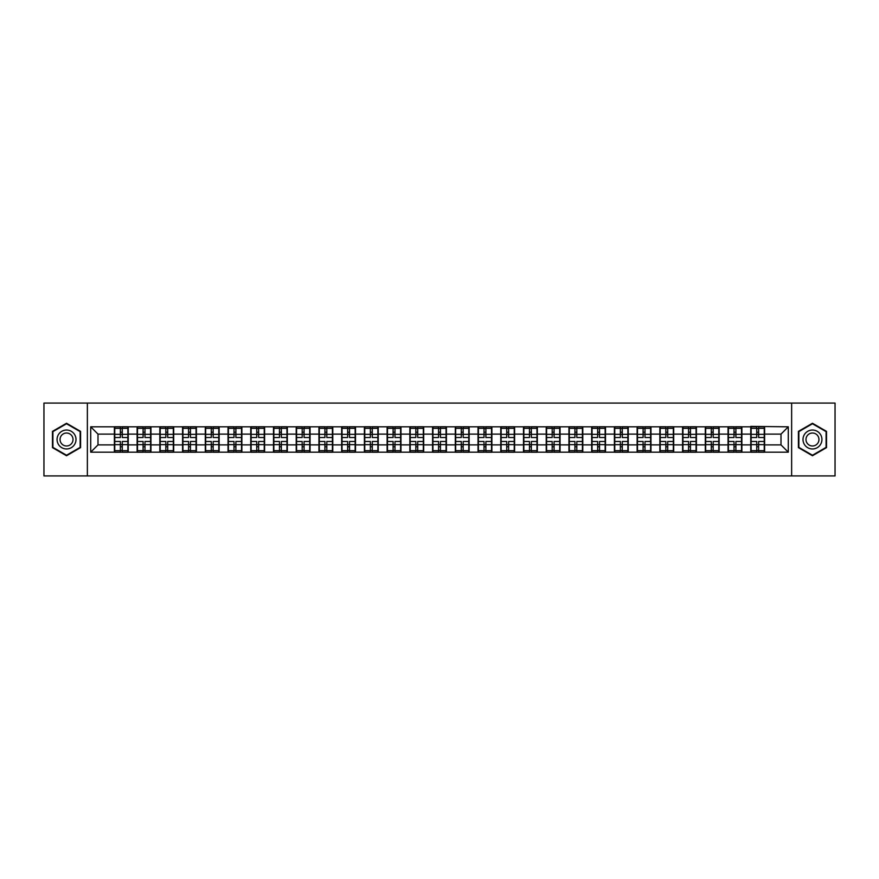 <?xml version="1.0" encoding="UTF-8"?>
<svg xmlns="http://www.w3.org/2000/svg" width="879" height="879" viewBox="0 0 879 879"><rect width="100%" height="100%" fill="white"/><g stroke="black" fill="none" stroke-linecap="round" stroke-linejoin="round"><path stroke-width="1.32" d="M791.638 475.924L835.05 475.924L835.05 403.076L791.638 403.076L791.638 475.924L87.362 475.924L87.362 403.076L43.95 403.076L43.95 475.924L87.362 475.924M791.638 403.076L87.362 403.076M781.002 444.895L781.002 434.105L764.609 434.105L764.609 444.895L781.002 444.895L788.287 452.18L788.287 426.82L750.765 426.392L750.765 434.105L741.876 434.105L741.876 444.895L750.765 444.895L750.765 434.105M788.287 452.18L90.713 452.18L90.713 426.82L114.391 426.82L114.391 434.105L97.998 434.105L97.998 444.895L114.391 444.895L114.391 434.105M750.765 426.82L114.391 426.82M750.765 444.895L750.765 452.18M741.876 444.895L741.876 452.18M741.876 426.82L741.876 434.105M719.154 444.895L728.043 444.895L728.043 434.105L719.154 434.105L719.154 452.18M728.043 444.895L728.043 452.18M728.043 426.82L728.043 434.105M719.154 426.82L719.154 434.105M696.421 444.895L705.31 444.895L705.31 434.105L696.421 434.105L696.421 452.18M705.31 444.895L705.31 452.18M705.31 426.82L705.31 434.105M696.421 426.82L696.421 434.105M673.699 444.895L682.587 444.895L682.587 434.105L673.699 434.105L673.699 452.18M682.587 444.895L682.587 452.18M682.587 426.82L682.587 434.105M673.699 426.82L673.699 434.105M650.965 444.895L659.854 444.895L659.854 434.105L650.965 434.105L650.965 452.18M659.854 444.895L659.854 452.18M659.854 426.82L659.854 434.105M650.965 426.82L650.965 434.105M628.243 444.895L637.132 444.895L637.132 434.105L628.243 434.105L628.243 452.18M637.132 444.895L637.132 452.18M637.132 426.82L637.132 434.105M628.243 426.82L628.243 434.105M605.51 444.895L614.399 444.895L614.399 434.105L605.51 434.105L605.51 452.18M614.399 444.895L614.399 452.18M614.399 426.82L614.399 434.105M605.51 426.82L605.51 434.105M582.788 444.895L591.677 444.895L591.677 434.105L582.788 434.105L582.788 452.18M591.677 444.895L591.677 452.18M591.677 426.82L591.677 434.105M582.788 426.82L582.788 434.105M560.055 444.895L568.944 444.895L568.944 434.105L560.055 434.105L560.055 452.18M568.944 444.895L568.944 452.18M568.944 426.82L568.944 434.105M560.055 426.82L560.055 434.105M537.333 444.895L546.222 444.895L546.222 434.105L537.333 434.105L537.333 452.18M546.222 444.895L546.222 452.18M546.222 426.82L546.222 434.105M537.333 426.82L537.333 434.105M514.6 444.895L523.488 444.895L523.488 434.105L514.6 434.105L514.6 452.18M523.488 444.895L523.488 452.18M523.488 426.82L523.488 434.105M514.6 426.82L514.6 434.105M491.877 444.895L500.766 444.895L500.766 434.105L491.877 434.105L491.877 452.18M500.766 444.895L500.766 452.18M500.766 426.82L500.766 434.105M491.877 426.82L491.877 434.105M469.144 444.895L478.033 444.895L478.033 434.105L469.144 434.105L469.144 452.18M478.033 444.895L478.033 452.18M478.033 426.82L478.033 434.105M469.144 426.82L469.144 434.105M446.422 444.895L455.311 444.895L455.311 434.105L446.422 434.105L446.422 452.18M455.311 444.895L455.311 452.18M455.311 426.82L455.311 434.105M446.422 426.82L446.422 434.105M423.689 444.895L432.578 444.895L432.578 434.105L423.689 434.105L423.689 452.18M432.578 444.895L432.578 452.18M432.578 426.82L432.578 434.105M423.689 426.82L423.689 434.105M400.967 444.895L409.856 444.895L409.856 434.105L400.967 434.105L400.967 452.18M409.856 444.895L409.856 452.18M409.856 426.82L409.856 434.105M400.967 426.82L400.967 434.105M378.234 444.895L387.123 444.895L387.123 434.105L378.234 434.105L378.234 452.18M387.123 444.895L387.123 452.18M387.123 426.82L387.123 434.105M378.234 426.82L378.234 434.105M355.512 444.895L364.4 444.895L364.4 434.105L355.512 434.105L355.512 452.18M364.4 444.895L364.4 452.18M364.4 426.82L364.4 434.105M355.512 426.82L355.512 434.105M332.778 444.895L341.667 444.895L341.667 434.105L332.778 434.105L332.778 452.18M341.667 444.895L341.667 452.18M341.667 426.82L341.667 434.105M332.778 426.82L332.778 434.105M310.056 444.895L318.945 444.895L318.945 434.105L310.056 434.105L310.056 452.18M318.945 444.895L318.945 452.18M318.945 426.82L318.945 434.105M310.056 426.82L310.056 434.105M287.323 444.895L296.212 444.895L296.212 434.105L287.323 434.105L287.323 452.18M296.212 444.895L296.212 452.18M296.212 426.82L296.212 434.105M287.323 426.82L287.323 434.105M264.601 444.895L273.49 444.895L273.49 434.105L264.601 434.105L264.601 452.18M273.49 444.895L273.49 452.18M273.49 426.82L273.49 434.105M264.601 426.82L264.601 434.105M241.868 444.895L250.757 444.895L250.757 434.105L241.868 434.105L241.868 452.18M250.757 444.895L250.757 452.18M250.757 426.82L250.757 434.105M241.868 426.82L241.868 434.105M219.146 444.895L228.035 444.895L228.035 434.105L219.146 434.105L219.146 452.18M228.035 444.895L228.035 452.18M228.035 426.82L228.035 434.105M219.146 426.82L219.146 434.105M196.413 444.895L205.301 444.895L205.301 434.105L196.413 434.105L196.413 452.18M205.301 444.895L205.301 452.18M205.301 426.82L205.301 434.105M196.413 426.82L196.413 434.105M173.69 444.895L182.579 444.895L182.579 434.105L173.69 434.105L173.69 452.18M182.579 444.895L182.579 452.18M182.579 426.82L182.579 434.105M173.69 426.82L173.69 434.105M150.957 444.895L159.846 444.895L159.846 434.105L150.957 434.105L150.957 452.18M159.846 444.895L159.846 452.18M159.846 426.82L159.846 434.105M150.957 426.82L150.957 434.105M128.235 444.895L137.124 444.895L137.124 434.105L128.235 434.105L128.235 452.18M137.124 444.895L137.124 452.18M137.124 426.82L137.124 434.105M128.235 426.82L128.235 434.105M114.391 444.895L114.391 452.18M97.998 444.895L90.713 452.18M90.713 426.82L97.998 434.105M764.609 444.895L764.609 452.18M764.609 426.82L764.609 434.105M788.287 426.82L781.002 434.105M66.529 423.26L52.476 431.38L52.476 447.62L66.529 455.74L80.593 447.62L80.593 431.38L66.529 423.26M798.407 447.62L812.471 455.74L826.524 447.62L826.524 431.38L812.471 423.26L798.407 431.38L798.407 447.62M114.753 434.336L120.368 434.336L120.368 426.754L114.753 426.754L114.753 441.467L120.368 441.467L120.368 444.664L122.258 444.653L122.258 441.467L127.873 441.467L127.873 426.754L122.258 426.754L122.258 428.348L127.873 428.348M120.368 432.226L122.258 432.226M122.258 428.578L120.368 428.578M114.753 437.533L120.368 437.533L120.368 434.336L122.258 434.347L122.258 437.533L127.873 437.533M114.753 428.348L120.368 428.348M120.368 450.422L122.258 450.422M120.368 446.774L122.258 446.774M114.753 452.245L120.368 452.245L120.368 450.652L114.753 450.652L114.753 452.245M114.753 441.467L114.753 444.664L120.368 444.664L120.368 450.652M114.753 444.664L114.753 450.652M127.873 441.467L127.873 452.245L122.258 452.245L122.258 450.652L127.873 450.652M127.873 444.664L122.258 444.664L122.258 450.652M127.873 434.336L122.258 434.336L122.258 428.348M137.487 434.336L143.09 434.336L143.09 426.754L137.487 426.754L137.487 441.467L143.09 441.467L143.09 444.664L144.991 444.653L144.991 441.467L150.595 441.467L150.595 426.754L144.991 426.754L144.991 428.348L150.595 428.348M143.09 432.226L144.991 432.226M144.991 428.578L143.09 428.578M137.487 437.533L143.09 437.533L143.09 434.336L144.991 434.347L144.991 437.533L150.595 437.533M137.487 428.348L143.09 428.348M143.09 450.422L144.991 450.422M143.09 446.774L144.991 446.774M137.487 452.245L143.09 452.245L143.09 450.652L137.487 450.652L137.487 452.245M137.487 441.467L137.487 444.664L143.09 444.664L143.09 450.652M137.487 444.664L137.487 450.652M150.595 441.467L150.595 452.245L144.991 452.245L144.991 450.652L150.595 450.652M150.595 444.664L144.991 444.664L144.991 450.652M150.595 434.336L144.991 434.336L144.991 428.348M160.209 434.336L165.823 434.336L165.823 426.754L160.209 426.754L160.209 441.467L165.823 441.467L165.823 444.664L167.713 444.653L167.713 441.467L173.328 441.467L173.328 426.754L167.713 426.754L167.713 428.348L173.328 428.348M165.823 432.226L167.713 432.226M167.713 428.578L165.823 428.578M160.209 437.533L165.823 437.533L165.823 434.336L167.713 434.347L167.713 437.533L173.328 437.533M160.209 428.348L165.823 428.348M165.823 450.422L167.713 450.422M165.823 446.774L167.713 446.774M160.209 452.245L165.823 452.245L165.823 450.652L160.209 450.652L160.209 452.245M160.209 441.467L160.209 444.664L165.823 444.664L165.823 450.652M160.209 444.664L160.209 450.652M173.328 441.467L173.328 452.245L167.713 452.245L167.713 450.652L173.328 450.652M173.328 444.664L167.713 444.664L167.713 450.652M173.328 434.336L167.713 434.336L167.713 428.348M182.942 434.336L188.545 434.336L188.545 426.754L182.942 426.754L182.942 441.467L188.545 441.467L188.545 444.664L190.446 444.653L190.446 441.467L196.05 441.467L196.05 426.754L190.446 426.754L190.446 428.348L196.05 428.348M188.545 432.226L190.446 432.226M190.446 428.578L188.545 428.578M182.942 437.533L188.545 437.533L188.545 434.336L190.446 434.347L190.446 437.533L196.05 437.533M182.942 428.348L188.545 428.348M188.545 450.422L190.446 450.422M188.545 446.774L190.446 446.774M182.942 452.245L188.545 452.245L188.545 450.652L182.942 450.652L182.942 452.245M182.942 441.467L182.942 444.664L188.545 444.664L188.545 450.652M182.942 444.664L182.942 450.652M196.05 441.467L196.05 452.245L190.446 452.245L190.446 450.652L196.05 450.652M196.05 444.664L190.446 444.664L190.446 450.652M196.05 434.336L190.446 434.336L190.446 428.348M205.664 434.336L211.279 434.336L211.279 426.754L205.664 426.754L205.664 441.467L211.279 441.467L211.279 444.664L213.168 444.653L213.168 441.467L218.783 441.467L218.783 426.754L213.168 426.754L213.168 428.348L218.783 428.348M211.279 432.226L213.168 432.226M213.168 428.578L211.279 428.578M205.664 437.533L211.279 437.533L211.279 434.336L213.168 434.347L213.168 437.533L218.783 437.533M205.664 428.348L211.279 428.348M211.279 450.422L213.168 450.422M211.279 446.774L213.168 446.774M205.664 452.245L211.279 452.245L211.279 450.652L205.664 450.652L205.664 452.245M205.664 441.467L205.664 444.664L211.279 444.664L211.279 450.652M205.664 444.664L205.664 450.652M218.783 441.467L218.783 452.245L213.168 452.245L213.168 450.652L218.783 450.652M218.783 444.664L213.168 444.664L213.168 450.652M218.783 434.336L213.168 434.336L213.168 428.348M228.397 434.336L234.001 434.336L234.001 426.754L228.397 426.754L228.397 441.467L234.001 441.467L234.001 444.664L235.902 444.653L235.902 441.467L241.505 441.467L241.505 426.754L235.902 426.754L235.902 428.348L241.505 428.348M234.001 432.226L235.902 432.226M235.902 428.578L234.001 428.578M228.397 437.533L234.001 437.533L234.001 434.336L235.902 434.347L235.902 437.533L241.505 437.533M228.397 428.348L234.001 428.348M234.001 450.422L235.902 450.422M234.001 446.774L235.902 446.774M228.397 452.245L234.001 452.245L234.001 450.652L228.397 450.652L228.397 452.245M228.397 441.467L228.397 444.664L234.001 444.664L234.001 450.652M228.397 444.664L228.397 450.652M241.505 441.467L241.505 452.245L235.902 452.245L235.902 450.652L241.505 450.652M241.505 444.664L235.902 444.664L235.902 450.652M241.505 434.336L235.902 434.336L235.902 428.348M74.737 434.764A9.471 9.471 0 0 0 61.794 431.303A9.471 9.471 0 0 0 58.333 444.236A9.471 9.471 0 0 0 71.265 447.697A9.471 9.471 0 0 0 74.737 434.764M72.144 436.259A6.483 6.483 0 0 0 63.288 433.885A6.483 6.483 0 0 0 60.915 442.741A6.483 6.483 0 0 0 69.771 445.115A6.483 6.483 0 0 0 72.144 436.259M66.529 455.234L52.905 447.367L52.905 431.633L66.529 423.766L80.154 431.633L80.154 447.367L66.529 455.234M820.667 434.764A9.471 9.471 0 0 0 807.735 431.303A9.471 9.471 0 0 0 804.263 444.236A9.471 9.471 0 0 0 817.206 447.697A9.471 9.471 0 0 0 820.667 434.764M818.085 436.259A6.483 6.483 0 0 0 809.229 433.885A6.483 6.483 0 0 0 806.856 442.741A6.483 6.483 0 0 0 815.712 445.115A6.483 6.483 0 0 0 818.085 436.259M812.471 455.234L798.846 447.367L798.846 431.633L812.471 423.766L826.095 431.633L826.095 447.367L812.471 455.234M251.119 434.336L256.734 434.336L256.734 426.754L251.119 426.754L251.119 441.467L256.734 441.467L256.734 444.664L258.624 444.653L258.624 441.467L264.238 441.467L264.238 426.754L258.624 426.754L258.624 428.348L264.238 428.348M256.734 432.226L258.624 432.226M258.624 428.578L256.734 428.578M251.119 437.533L256.734 437.533L256.734 434.336L258.624 434.347L258.624 437.533L264.238 437.533M251.119 428.348L256.734 428.348M256.734 450.422L258.624 450.422M256.734 446.774L258.624 446.774M251.119 452.245L256.734 452.245L256.734 450.652L251.119 450.652L251.119 452.245M251.119 441.467L251.119 444.664L256.734 444.664L256.734 450.652M251.119 444.664L251.119 450.652M264.238 441.467L264.238 452.245L258.624 452.245L258.624 450.652L264.238 450.652M264.238 444.664L258.624 444.664L258.624 450.652M264.238 434.336L258.624 434.336L258.624 428.348M273.852 434.336L279.456 434.336L279.456 426.754L273.852 426.754L273.852 441.467L279.456 441.467L279.456 444.664L281.357 444.653L281.357 441.467L286.961 441.467L286.961 426.754L281.357 426.754L281.357 428.348L286.961 428.348M279.456 432.226L281.357 432.226M281.357 428.578L279.456 428.578M273.852 437.533L279.456 437.533L279.456 434.336L281.357 434.347L281.357 437.533L286.961 437.533M273.852 428.348L279.456 428.348M279.456 450.422L281.357 450.422M279.456 446.774L281.357 446.774M273.852 452.245L279.456 452.245L279.456 450.652L273.852 450.652L273.852 452.245M273.852 441.467L273.852 444.664L279.456 444.664L279.456 450.652M273.852 444.664L273.852 450.652M286.961 441.467L286.961 452.245L281.357 452.245L281.357 450.652L286.961 450.652M286.961 444.664L281.357 444.664L281.357 450.652M286.961 434.336L281.357 434.336L281.357 428.348M296.575 434.336L302.189 434.336L302.189 426.754L296.575 426.754L296.575 441.467L302.189 441.467L302.189 444.664L304.079 444.653L304.079 441.467L309.694 441.467L309.694 426.754L304.079 426.754L304.079 428.348L309.694 428.348M302.189 432.226L304.079 432.226M304.079 428.578L302.189 428.578M296.575 437.533L302.189 437.533L302.189 434.336L304.079 434.347L304.079 437.533L309.694 437.533M296.575 428.348L302.189 428.348M302.189 450.422L304.079 450.422M302.189 446.774L304.079 446.774M296.575 452.245L302.189 452.245L302.189 450.652L296.575 450.652L296.575 452.245M296.575 441.467L296.575 444.664L302.189 444.664L302.189 450.652M296.575 444.664L296.575 450.652M309.694 441.467L309.694 452.245L304.079 452.245L304.079 450.652L309.694 450.652M309.694 444.664L304.079 444.664L304.079 450.652M309.694 434.336L304.079 434.336L304.079 428.348M319.308 434.336L324.911 434.336L324.911 426.754L319.308 426.754L319.308 441.467L324.911 441.467L324.911 444.664L326.812 444.653L326.812 441.467L332.416 441.467L332.416 426.754L326.812 426.754L326.812 428.348L332.416 428.348M324.911 432.226L326.812 432.226M326.812 428.578L324.911 428.578M319.308 437.533L324.911 437.533L324.911 434.336L326.812 434.347L326.812 437.533L332.416 437.533M319.308 428.348L324.911 428.348M324.911 450.422L326.812 450.422M324.911 446.774L326.812 446.774M319.308 452.245L324.911 452.245L324.911 450.652L319.308 450.652L319.308 452.245M319.308 441.467L319.308 444.664L324.911 444.664L324.911 450.652M319.308 444.664L319.308 450.652M332.416 441.467L332.416 452.245L326.812 452.245L326.812 450.652L332.416 450.652M332.416 444.664L326.812 444.664L326.812 450.652M332.416 434.336L326.812 434.336L326.812 428.348M342.03 434.336L347.644 434.336L347.644 426.754L342.03 426.754L342.03 441.467L347.644 441.467L347.644 444.664L349.534 444.653L349.534 441.467L355.149 441.467L355.149 426.754L349.534 426.754L349.534 428.348L355.149 428.348M347.644 432.226L349.534 432.226M349.534 428.578L347.644 428.578M342.03 437.533L347.644 437.533L347.644 434.336L349.534 434.347L349.534 437.533L355.149 437.533M342.03 428.348L347.644 428.348M347.644 450.422L349.534 450.422M347.644 446.774L349.534 446.774M342.03 452.245L347.644 452.245L347.644 450.652L342.03 450.652L342.03 452.245M342.03 441.467L342.03 444.664L347.644 444.664L347.644 450.652M342.03 444.664L342.03 450.652M355.149 441.467L355.149 452.245L349.534 452.245L349.534 450.652L355.149 450.652M355.149 444.664L349.534 444.664L349.534 450.652M355.149 434.336L349.534 434.336L349.534 428.348M364.763 434.336L370.367 434.336L370.367 426.754L364.763 426.754L364.763 441.467L370.367 441.467L370.367 444.664L372.267 444.653L372.267 441.467L377.871 441.467L377.871 426.754L372.267 426.754L372.267 428.348L377.871 428.348M370.367 432.226L372.267 432.226M372.267 428.578L370.367 428.578M364.763 437.533L370.367 437.533L370.367 434.336L372.267 434.347L372.267 437.533L377.871 437.533M364.763 428.348L370.367 428.348M370.367 450.422L372.267 450.422M370.367 446.774L372.267 446.774M364.763 452.245L370.367 452.245L370.367 450.652L364.763 450.652L364.763 452.245M364.763 441.467L364.763 444.664L370.367 444.664L370.367 450.652M364.763 444.664L364.763 450.652M377.871 441.467L377.871 452.245L372.267 452.245L372.267 450.652L377.871 450.652M377.871 444.664L372.267 444.664L372.267 450.652M377.871 434.336L372.267 434.336L372.267 428.348M387.485 434.336L393.1 434.336L393.1 426.754L387.485 426.754L387.485 441.467L393.1 441.467L393.1 444.664L394.99 444.653L394.99 441.467L400.604 441.467L400.604 426.754L394.99 426.754L394.99 428.348L400.604 428.348M393.1 432.226L394.99 432.226M394.99 428.578L393.1 428.578M387.485 437.533L393.1 437.533L393.1 434.336L394.99 434.347L394.99 437.533L400.604 437.533M387.485 428.348L393.1 428.348M393.1 450.422L394.99 450.422M393.1 446.774L394.99 446.774M387.485 452.245L393.1 452.245L393.1 450.652L387.485 450.652L387.485 452.245M387.485 441.467L387.485 444.664L393.1 444.664L393.1 450.652M387.485 444.664L387.485 450.652M400.604 441.467L400.604 452.245L394.99 452.245L394.99 450.652L400.604 450.652M400.604 444.664L394.99 444.664L394.99 450.652M400.604 434.336L394.99 434.336L394.99 428.348M410.218 434.336L415.822 434.336L415.822 426.754L410.218 426.754L410.218 441.467L415.822 441.467L415.822 444.664L417.723 444.653L417.723 441.467L423.326 441.467L423.326 426.754L417.723 426.754L417.723 428.348L423.326 428.348M415.822 432.226L417.723 432.226M417.723 428.578L415.822 428.578M410.218 437.533L415.822 437.533L415.822 434.336L417.723 434.347L417.723 437.533L423.326 437.533M410.218 428.348L415.822 428.348M415.822 450.422L417.723 450.422M415.822 446.774L417.723 446.774M410.218 452.245L415.822 452.245L415.822 450.652L410.218 450.652L410.218 452.245M410.218 441.467L410.218 444.664L415.822 444.664L415.822 450.652M410.218 444.664L410.218 450.652M423.326 441.467L423.326 452.245L417.723 452.245L417.723 450.652L423.326 450.652M423.326 444.664L417.723 444.664L417.723 450.652M423.326 434.336L417.723 434.336L417.723 428.348M432.94 434.336L438.555 434.336L438.555 426.754L432.94 426.754L432.94 441.467L438.555 441.467L438.555 444.664L440.445 444.653L440.445 441.467L446.06 441.467L446.06 426.754L440.445 426.754L440.445 428.348L446.06 428.348M438.555 432.226L440.445 432.226M440.445 428.578L438.555 428.578M432.94 437.533L438.555 437.533L438.555 434.336L440.445 434.347L440.445 437.533L446.06 437.533M432.94 428.348L438.555 428.348M438.555 450.422L440.445 450.422M438.555 446.774L440.445 446.774M432.94 452.245L438.555 452.245L438.555 450.652L432.94 450.652L432.94 452.245M432.94 441.467L432.94 444.664L438.555 444.664L438.555 450.652M432.94 444.664L432.94 450.652M446.06 441.467L446.06 452.245L440.445 452.245L440.445 450.652L446.06 450.652M446.06 444.664L440.445 444.664L440.445 450.652M446.06 434.336L440.445 434.336L440.445 428.348M455.674 434.336L461.277 434.336L461.277 426.754L455.674 426.754L455.674 441.467L461.277 441.467L461.277 444.664L463.178 444.653L463.178 441.467L468.782 441.467L468.782 426.754L463.178 426.754L463.178 428.348L468.782 428.348M461.277 432.226L463.178 432.226M463.178 428.578L461.277 428.578M455.674 437.533L461.277 437.533L461.277 434.336L463.178 434.347L463.178 437.533L468.782 437.533M455.674 428.348L461.277 428.348M461.277 450.422L463.178 450.422M461.277 446.774L463.178 446.774M455.674 452.245L461.277 452.245L461.277 450.652L455.674 450.652L455.674 452.245M455.674 441.467L455.674 444.664L461.277 444.664L461.277 450.652M455.674 444.664L455.674 450.652M468.782 441.467L468.782 452.245L463.178 452.245L463.178 450.652L468.782 450.652M468.782 444.664L463.178 444.664L463.178 450.652M468.782 434.336L463.178 434.336L463.178 428.348M478.396 434.336L484.01 434.336L484.01 426.754L478.396 426.754L478.396 441.467L484.01 441.467L484.01 444.664L485.9 444.653L485.9 441.467L491.515 441.467L491.515 426.754L485.9 426.754L485.9 428.348L491.515 428.348M484.01 432.226L485.9 432.226M485.9 428.578L484.01 428.578M478.396 437.533L484.01 437.533L484.01 434.336L485.9 434.347L485.9 437.533L491.515 437.533M478.396 428.348L484.01 428.348M484.01 450.422L485.9 450.422M484.01 446.774L485.9 446.774M478.396 452.245L484.01 452.245L484.01 450.652L478.396 450.652L478.396 452.245M478.396 441.467L478.396 444.664L484.01 444.664L484.01 450.652M478.396 444.664L478.396 450.652M491.515 441.467L491.515 452.245L485.9 452.245L485.9 450.652L491.515 450.652M491.515 444.664L485.9 444.664L485.9 450.652M491.515 434.336L485.9 434.336L485.9 428.348M501.129 434.336L506.733 434.336L506.733 426.754L501.129 426.754L501.129 441.467L506.733 441.467L506.733 444.664L508.633 444.653L508.633 441.467L514.237 441.467L514.237 426.754L508.633 426.754L508.633 428.348L514.237 428.348M506.733 432.226L508.633 432.226M508.633 428.578L506.733 428.578M501.129 437.533L506.733 437.533L506.733 434.336L508.633 434.347L508.633 437.533L514.237 437.533M501.129 428.348L506.733 428.348M506.733 450.422L508.633 450.422M506.733 446.774L508.633 446.774M501.129 452.245L506.733 452.245L506.733 450.652L501.129 450.652L501.129 452.245M501.129 441.467L501.129 444.664L506.733 444.664L506.733 450.652M501.129 444.664L501.129 450.652M514.237 441.467L514.237 452.245L508.633 452.245L508.633 450.652L514.237 450.652M514.237 444.664L508.633 444.664L508.633 450.652M514.237 434.336L508.633 434.336L508.633 428.348M523.851 434.336L529.466 434.336L529.466 426.754L523.851 426.754L523.851 441.467L529.466 441.467L529.466 444.664L531.356 444.653L531.356 441.467L536.97 441.467L536.97 426.754L531.356 426.754L531.356 428.348L536.97 428.348M529.466 432.226L531.356 432.226M531.356 428.578L529.466 428.578M523.851 437.533L529.466 437.533L529.466 434.336L531.356 434.347L531.356 437.533L536.97 437.533M523.851 428.348L529.466 428.348M529.466 450.422L531.356 450.422M529.466 446.774L531.356 446.774M523.851 452.245L529.466 452.245L529.466 450.652L523.851 450.652L523.851 452.245M523.851 441.467L523.851 444.664L529.466 444.664L529.466 450.652M523.851 444.664L523.851 450.652M536.97 441.467L536.97 452.245L531.356 452.245L531.356 450.652L536.97 450.652M536.97 444.664L531.356 444.664L531.356 450.652M536.97 434.336L531.356 434.336L531.356 428.348M546.584 434.336L552.188 434.336L552.188 426.754L546.584 426.754L546.584 441.467L552.188 441.467L552.188 444.664L554.089 444.653L554.089 441.467L559.692 441.467L559.692 426.754L554.089 426.754L554.089 428.348L559.692 428.348M552.188 432.226L554.089 432.226M554.089 428.578L552.188 428.578M546.584 437.533L552.188 437.533L552.188 434.336L554.089 434.347L554.089 437.533L559.692 437.533M546.584 428.348L552.188 428.348M552.188 450.422L554.089 450.422M552.188 446.774L554.089 446.774M546.584 452.245L552.188 452.245L552.188 450.652L546.584 450.652L546.584 452.245M546.584 441.467L546.584 444.664L552.188 444.664L552.188 450.652M546.584 444.664L546.584 450.652M559.692 441.467L559.692 452.245L554.089 452.245L554.089 450.652L559.692 450.652M559.692 444.664L554.089 444.664L554.089 450.652M559.692 434.336L554.089 434.336L554.089 428.348M569.306 434.336L574.921 434.336L574.921 426.754L569.306 426.754L569.306 441.467L574.921 441.467L574.921 444.664L576.811 444.653L576.811 441.467L582.425 441.467L582.425 426.754L576.811 426.754L576.811 428.348L582.425 428.348M574.921 432.226L576.811 432.226M576.811 428.578L574.921 428.578M569.306 437.533L574.921 437.533L574.921 434.336L576.811 434.347L576.811 437.533L582.425 437.533M569.306 428.348L574.921 428.348M574.921 450.422L576.811 450.422M574.921 446.774L576.811 446.774M569.306 452.245L574.921 452.245L574.921 450.652L569.306 450.652L569.306 452.245M569.306 441.467L569.306 444.664L574.921 444.664L574.921 450.652M569.306 444.664L569.306 450.652M582.425 441.467L582.425 452.245L576.811 452.245L576.811 450.652L582.425 450.652M582.425 444.664L576.811 444.664L576.811 450.652M582.425 434.336L576.811 434.336L576.811 428.348M592.039 434.336L597.643 434.336L597.643 426.754L592.039 426.754L592.039 441.467L597.643 441.467L597.643 444.664L599.544 444.653L599.544 441.467L605.148 441.467L605.148 426.754L599.544 426.754L599.544 428.348L605.148 428.348M597.643 432.226L599.544 432.226M599.544 428.578L597.643 428.578M592.039 437.533L597.643 437.533L597.643 434.336L599.544 434.347L599.544 437.533L605.148 437.533M592.039 428.348L597.643 428.348M597.643 450.422L599.544 450.422M597.643 446.774L599.544 446.774M592.039 452.245L597.643 452.245L597.643 450.652L592.039 450.652L592.039 452.245M592.039 441.467L592.039 444.664L597.643 444.664L597.643 450.652M592.039 444.664L592.039 450.652M605.148 441.467L605.148 452.245L599.544 452.245L599.544 450.652L605.148 450.652M605.148 444.664L599.544 444.664L599.544 450.652M605.148 434.336L599.544 434.336L599.544 428.348M614.762 434.336L620.376 434.336L620.376 426.754L614.762 426.754L614.762 441.467L620.376 441.467L620.376 444.664L622.266 444.653L622.266 441.467L627.881 441.467L627.881 426.754L622.266 426.754L622.266 428.348L627.881 428.348M620.376 432.226L622.266 432.226M622.266 428.578L620.376 428.578M614.762 437.533L620.376 437.533L620.376 434.336L622.266 434.347L622.266 437.533L627.881 437.533M614.762 428.348L620.376 428.348M620.376 450.422L622.266 450.422M620.376 446.774L622.266 446.774M614.762 452.245L620.376 452.245L620.376 450.652L614.762 450.652L614.762 452.245M614.762 441.467L614.762 444.664L620.376 444.664L620.376 450.652M614.762 444.664L614.762 450.652M627.881 441.467L627.881 452.245L622.266 452.245L622.266 450.652L627.881 450.652M627.881 444.664L622.266 444.664L622.266 450.652M627.881 434.336L622.266 434.336L622.266 428.348M637.495 434.336L643.098 434.336L643.098 426.754L637.495 426.754L637.495 441.467L643.098 441.467L643.098 444.664L644.999 444.653L644.999 441.467L650.603 441.467L650.603 426.754L644.999 426.754L644.999 428.348L650.603 428.348M643.098 432.226L644.999 432.226M644.999 428.578L643.098 428.578M637.495 437.533L643.098 437.533L643.098 434.336L644.999 434.347L644.999 437.533L650.603 437.533M637.495 428.348L643.098 428.348M643.098 450.422L644.999 450.422M643.098 446.774L644.999 446.774M637.495 452.245L643.098 452.245L643.098 450.652L637.495 450.652L637.495 452.245M637.495 441.467L637.495 444.664L643.098 444.664L643.098 450.652M637.495 444.664L637.495 450.652M650.603 441.467L650.603 452.245L644.999 452.245L644.999 450.652L650.603 450.652M650.603 444.664L644.999 444.664L644.999 450.652M650.603 434.336L644.999 434.336L644.999 428.348M660.217 434.336L665.832 434.336L665.832 426.754L660.217 426.754L660.217 441.467L665.832 441.467L665.832 444.664L667.721 444.653L667.721 441.467L673.336 441.467L673.336 426.754L667.721 426.754L667.721 428.348L673.336 428.348M665.832 432.226L667.721 432.226M667.721 428.578L665.832 428.578M660.217 437.533L665.832 437.533L665.832 434.336L667.721 434.347L667.721 437.533L673.336 437.533M660.217 428.348L665.832 428.348M665.832 450.422L667.721 450.422M665.832 446.774L667.721 446.774M660.217 452.245L665.832 452.245L665.832 450.652L660.217 450.652L660.217 452.245M660.217 441.467L660.217 444.664L665.832 444.664L665.832 450.652M660.217 444.664L660.217 450.652M673.336 441.467L673.336 452.245L667.721 452.245L667.721 450.652L673.336 450.652M673.336 444.664L667.721 444.664L667.721 450.652M673.336 434.336L667.721 434.336L667.721 428.348M682.95 434.336L688.554 434.336L688.554 426.754L682.95 426.754L682.95 441.467L688.554 441.467L688.554 444.664L690.454 444.653L690.454 441.467L696.058 441.467L696.058 426.754L690.454 426.754L690.454 428.348L696.058 428.348M688.554 432.226L690.454 432.226M690.454 428.578L688.554 428.578M682.95 437.533L688.554 437.533L688.554 434.336L690.454 434.347L690.454 437.533L696.058 437.533M682.95 428.348L688.554 428.348M688.554 450.422L690.454 450.422M688.554 446.774L690.454 446.774M682.95 452.245L688.554 452.245L688.554 450.652L682.95 450.652L682.95 452.245M682.95 441.467L682.95 444.664L688.554 444.664L688.554 450.652M682.95 444.664L682.95 450.652M696.058 441.467L696.058 452.245L690.454 452.245L690.454 450.652L696.058 450.652M696.058 444.664L690.454 444.664L690.454 450.652M696.058 434.336L690.454 434.336L690.454 428.348M705.672 434.336L711.287 434.336L711.287 426.754L705.672 426.754L705.672 441.467L711.287 441.467L711.287 444.664L713.177 444.653L713.177 441.467L718.791 441.467L718.791 426.754L713.177 426.754L713.177 428.348L718.791 428.348M711.287 432.226L713.177 432.226M713.177 428.578L711.287 428.578M705.672 437.533L711.287 437.533L711.287 434.336L713.177 434.347L713.177 437.533L718.791 437.533M705.672 428.348L711.287 428.348M711.287 450.422L713.177 450.422M711.287 446.774L713.177 446.774M705.672 452.245L711.287 452.245L711.287 450.652L705.672 450.652L705.672 452.245M705.672 441.467L705.672 444.664L711.287 444.664L711.287 450.652M705.672 444.664L705.672 450.652M718.791 441.467L718.791 452.245L713.177 452.245L713.177 450.652L718.791 450.652M718.791 444.664L713.177 444.664L713.177 450.652M718.791 434.336L713.177 434.336L713.177 428.348M728.405 434.336L734.009 434.336L734.009 426.754L728.405 426.754L728.405 441.467L734.009 441.467L734.009 444.664L735.91 444.653L735.91 441.467L741.513 441.467L741.513 426.754L735.91 426.754L735.91 428.348L741.513 428.348M734.009 432.226L735.91 432.226M735.91 428.578L734.009 428.578M728.405 437.533L734.009 437.533L734.009 434.336L735.91 434.347L735.91 437.533L741.513 437.533M728.405 428.348L734.009 428.348M734.009 450.422L735.91 450.422M734.009 446.774L735.91 446.774M728.405 452.245L734.009 452.245L734.009 450.652L728.405 450.652L728.405 452.245M728.405 441.467L728.405 444.664L734.009 444.664L734.009 450.652M728.405 444.664L728.405 450.652M741.513 441.467L741.513 452.245L735.91 452.245L735.91 450.652L741.513 450.652M741.513 444.664L735.91 444.664L735.91 450.652M741.513 434.336L735.91 434.336L735.91 428.348M751.127 434.336L756.742 434.336L756.742 426.754L751.127 426.754L751.127 441.467L756.742 441.467L756.742 444.664L758.632 444.653L758.632 441.467L764.247 441.467L764.247 426.754L758.632 426.754L758.632 428.348L764.247 428.348M756.742 432.226L758.632 432.226M758.632 428.578L756.742 428.578M751.127 437.533L756.742 437.533L756.742 434.336L758.632 434.347L758.632 437.533L764.247 437.533M751.127 428.348L756.742 428.348M756.742 450.422L758.632 450.422M756.742 446.774L758.632 446.774M751.127 452.245L756.742 452.245L756.742 450.652L751.127 450.652L751.127 452.245M751.127 441.467L751.127 444.664L756.742 444.664L756.742 450.652M751.127 444.664L751.127 450.652M764.247 441.467L764.247 452.245L758.632 452.245L758.632 450.652L764.247 450.652M764.247 444.664L758.632 444.664L758.632 450.652M764.247 434.336L758.632 434.336L758.632 428.348"/></g></svg>
